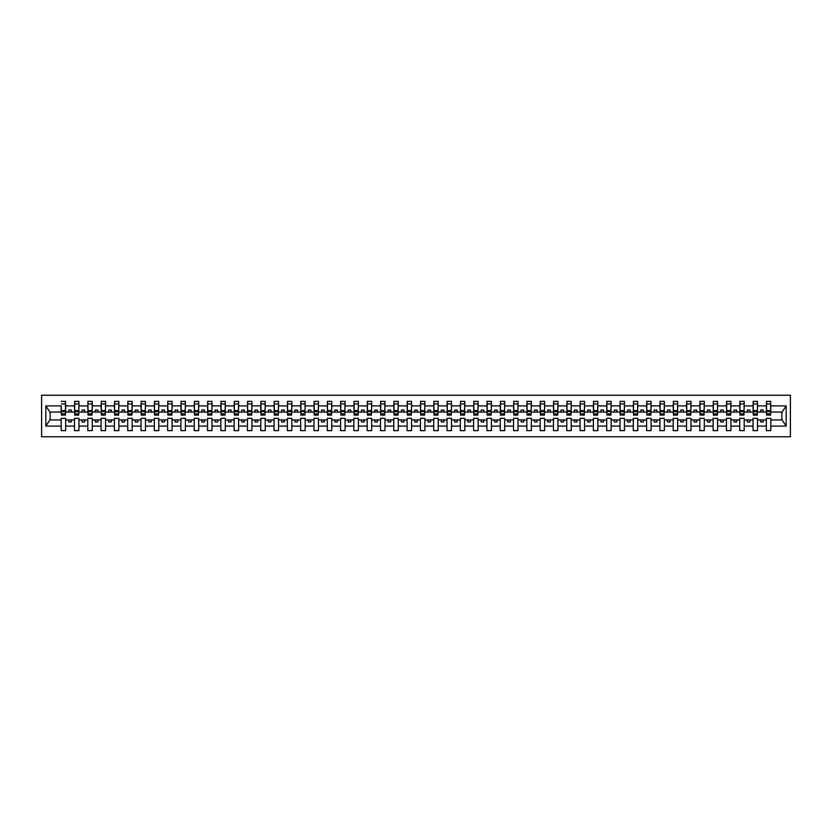 <?xml version="1.0" encoding="UTF-8"?>
<svg xmlns="http://www.w3.org/2000/svg" width="832" height="832" viewBox="0 0 832 832"><rect width="100%" height="100%" fill="white"/><g stroke="black" fill="none" stroke-linecap="round" stroke-linejoin="round"><path stroke-width="1.25" d="M41.6 436.758L790.4 436.758L790.4 395.242L41.6 395.242L41.6 436.758M770.598 413.66L770.817 412.058L782.101 412.058L786.188 405.912L786.188 426.088L770.817 426.088L770.817 418.34L766.345 418.34L766.345 419.942L757.515 419.942L757.515 418.34L753.043 418.34L753.043 419.942L744.203 419.942L744.203 418.34L739.731 418.34L739.731 419.942L730.902 419.942L730.902 418.34L726.43 418.34L726.43 419.942L717.6 419.942L717.6 418.34L713.128 418.34L713.128 419.942L704.288 419.942L704.288 418.34L699.816 418.34L699.816 419.942L690.986 419.942L690.986 418.34L686.514 418.34L686.514 419.942L677.685 419.942L677.685 418.34L673.213 418.34L673.213 419.942L664.373 419.942L664.373 418.34L659.901 418.34L659.901 419.942L651.071 419.942L651.071 418.34L646.599 418.34L646.599 419.942L637.77 419.942L637.77 418.34L633.298 418.34L633.298 419.942L624.458 419.942L624.458 418.34L619.986 418.34L619.986 419.942L611.156 419.942L611.156 418.34L606.684 418.34L606.684 419.942L597.854 419.942L597.854 418.34L593.382 418.34L593.382 419.942L584.542 419.942L584.542 418.34L580.081 418.34L580.081 419.942L571.241 419.942L571.241 418.34L566.769 418.34L566.769 419.942L557.939 419.942L557.939 418.34L553.467 418.34L553.467 419.942L544.627 419.942L544.627 418.34L540.166 418.34L540.166 419.942L531.326 419.942L531.326 418.34L526.854 418.34L526.854 419.942L518.024 419.942L518.024 418.34L513.552 418.34L513.552 419.942L504.712 419.942L504.712 418.34L500.25 418.34L500.25 419.942L491.41 419.942L491.41 418.34L486.938 418.34L486.938 419.942L478.109 419.942L478.109 418.34L473.637 418.34L473.637 419.942L464.807 419.942L464.807 418.34L460.335 418.34L460.335 419.942L451.495 419.942L451.495 418.34L447.023 418.34L447.023 419.942L438.194 419.942L438.194 418.34L433.722 418.34L433.722 419.942L424.892 419.942L424.892 418.34L420.42 418.34L420.42 419.942L411.58 419.942L411.58 418.34L407.108 418.34L407.108 419.942L398.278 419.942L398.278 418.34L393.806 418.34L393.806 419.942L384.977 419.942L384.977 418.34L380.505 418.34L380.505 419.942L371.665 419.942L371.665 418.34L367.193 418.34L367.193 419.942L358.363 419.942L358.363 418.34L353.891 418.34L353.891 419.942L345.062 419.942L345.062 418.34L340.59 418.34L340.59 419.942L331.75 419.942L331.75 418.34L327.288 418.34L327.288 419.942L318.448 419.942L318.448 418.34L313.976 418.34L313.976 419.942L305.146 419.942L305.146 418.34L300.674 418.34L300.674 419.942L291.834 419.942L291.834 418.34L287.373 418.34L287.373 419.942L278.533 419.942L278.533 418.34L274.061 418.34L274.061 419.942L265.231 419.942L265.231 418.34L260.759 418.34L260.759 419.942L251.919 419.942L251.919 418.34L247.458 418.34L247.458 419.942L238.618 419.942L238.618 418.34L234.146 418.34L234.146 419.942L225.316 419.942L225.316 418.34L220.844 418.34L220.844 419.942L212.014 419.942L212.014 418.34L207.542 418.34L207.542 419.942L198.702 419.942L198.702 418.34L194.23 418.34L194.23 419.942L185.401 419.942L185.401 418.34L180.929 418.34L180.929 419.942L172.099 419.942L172.099 418.34L167.627 418.34L167.627 419.942L158.787 419.942L158.787 418.34L154.315 418.34L154.315 419.942L145.486 419.942L145.486 418.34L141.014 418.34L141.014 419.942L132.184 419.942L132.184 418.34L127.712 418.34L127.712 419.942L118.872 419.942L118.872 418.34L114.4 418.34L114.4 419.942L105.57 419.942L105.57 418.34L101.098 418.34L101.098 419.942L92.269 419.942L92.269 418.34L87.797 418.34L87.797 419.942L78.957 419.942L78.957 418.34L74.485 418.34L74.485 419.942L65.655 419.942L65.655 418.34L61.183 418.34L61.183 419.942L49.899 419.942L45.812 426.088L45.812 405.912L49.899 412.058L61.183 412.058L61.183 405.912L45.812 405.912M770.817 426.088L770.817 430.633L766.345 430.633L766.345 419.942M766.345 426.088L757.515 426.088L757.515 430.633L753.043 430.633L753.043 419.942M757.515 426.088L757.515 419.942M753.043 426.088L744.203 426.088L744.203 430.633L739.731 430.633L739.731 419.942M744.203 426.088L744.203 419.942M739.731 426.088L730.902 426.088L730.902 430.633L726.43 430.633L726.43 419.942M730.902 426.088L730.902 419.942M726.43 426.088L717.6 426.088L717.6 430.633L713.128 430.633L713.128 419.942M717.6 426.088L717.6 419.942M713.128 426.088L704.288 426.088L704.288 430.633L699.816 430.633L699.816 419.942M704.288 426.088L704.288 419.942M699.816 426.088L690.986 426.088L690.986 430.633L686.514 430.633L686.514 419.942M690.986 426.088L690.986 419.942M686.514 426.088L677.685 426.088L677.685 430.633L673.213 430.633L673.213 419.942M677.685 426.088L677.685 419.942M673.213 426.088L664.373 426.088L664.373 430.633L659.901 430.633L659.901 419.942M664.373 426.088L664.373 419.942M659.901 426.088L651.071 426.088L651.071 430.633L646.599 430.633L646.599 419.942M651.071 426.088L651.071 419.942M646.599 426.088L637.77 426.088L637.77 430.633L633.298 430.633L633.298 419.942M637.77 426.088L637.77 419.942M633.298 426.088L624.458 426.088L624.458 430.633L619.986 430.633L619.986 419.942M624.458 426.088L624.458 419.942M619.986 426.088L611.156 426.088L611.156 430.633L606.684 430.633L606.684 419.942M611.156 426.088L611.156 419.942M606.684 426.088L597.854 426.088L597.854 430.633L593.382 430.633L593.382 419.942M597.854 426.088L597.854 419.942M593.382 426.088L584.542 426.088L584.542 430.633L580.081 430.633L580.081 419.942M584.542 426.088L584.542 419.942M580.081 426.088L571.241 426.088L571.241 430.633L566.769 430.633L566.769 419.942M571.241 426.088L571.241 419.942M566.769 426.088L557.939 426.088L557.939 430.633L553.467 430.633L553.467 419.942M557.939 426.088L557.939 419.942M553.467 426.088L544.627 426.088L544.627 430.633L540.166 430.633L540.166 419.942M544.627 426.088L544.627 419.942M540.166 426.088L531.326 426.088L531.326 430.633L526.854 430.633L526.854 419.942M531.326 426.088L531.326 419.942M526.854 426.088L518.024 426.088L518.024 430.633L513.552 430.633L513.552 419.942M518.024 426.088L518.024 419.942M513.552 426.088L504.712 426.088L504.712 430.633L500.25 430.633L500.25 419.942M504.712 426.088L504.712 419.942M500.25 426.088L491.41 426.088L491.41 430.633L486.938 430.633L486.938 419.942M491.41 426.088L491.41 419.942M486.938 426.088L478.109 426.088L478.109 430.633L473.637 430.633L473.637 419.942M478.109 426.088L478.109 419.942M473.637 426.088L464.807 426.088L464.807 430.633L460.335 430.633L460.335 419.942M464.807 426.088L464.807 419.942M460.335 426.088L451.495 426.088L451.495 430.633L447.023 430.633L447.023 419.942M451.495 426.088L451.495 419.942M447.023 426.088L438.194 426.088L438.194 430.633L433.722 430.633L433.722 419.942M438.194 426.088L438.194 419.942M433.722 426.088L424.892 426.088L424.892 430.633L420.42 430.633L420.42 419.942M424.892 426.088L424.892 419.942M420.42 426.088L411.58 426.088L411.58 430.633L407.108 430.633L407.108 419.942M411.58 426.088L411.58 419.942M407.108 426.088L398.278 426.088L398.278 430.633L393.806 430.633L393.806 419.942M398.278 426.088L398.278 419.942M393.806 426.088L384.977 426.088L384.977 430.633L380.505 430.633L380.505 419.942M384.977 426.088L384.977 419.942M380.505 426.088L371.665 426.088L371.665 430.633L367.193 430.633L367.193 419.942M371.665 426.088L371.665 419.942M367.193 426.088L358.363 426.088L358.363 430.633L353.891 430.633L353.891 419.942M358.363 426.088L358.363 419.942M353.891 426.088L345.062 426.088L345.062 430.633L340.59 430.633L340.59 419.942M345.062 426.088L345.062 419.942M340.59 426.088L331.75 426.088L331.75 430.633L327.288 430.633L327.288 419.942M331.75 426.088L331.75 419.942M327.288 426.088L318.448 426.088L318.448 430.633L313.976 430.633L313.976 419.942M318.448 426.088L318.448 419.942M313.976 426.088L305.146 426.088L305.146 430.633L300.674 430.633L300.674 419.942M305.146 426.088L305.146 419.942M300.674 426.088L291.834 426.088L291.834 430.633L287.373 430.633L287.373 419.942M291.834 426.088L291.834 419.942M287.373 426.088L278.533 426.088L278.533 430.633L274.061 430.633L274.061 419.942M278.533 426.088L278.533 419.942M274.061 426.088L265.231 426.088L265.231 430.633L260.759 430.633L260.759 419.942M265.231 426.088L265.231 419.942M260.759 426.088L251.919 426.088L251.919 430.633L247.458 430.633L247.458 419.942M251.919 426.088L251.919 419.942M247.458 426.088L238.618 426.088L238.618 430.633L234.146 430.633L234.146 419.942M238.618 426.088L238.618 419.942M234.146 426.088L225.316 426.088L225.316 430.633L220.844 430.633L220.844 419.942M225.316 426.088L225.316 419.942M220.844 426.088L212.014 426.088L212.014 430.633L207.542 430.633L207.542 419.942M212.014 426.088L212.014 419.942M207.542 426.088L198.702 426.088L198.702 430.633L194.23 430.633L194.23 419.942M198.702 426.088L198.702 419.942M194.23 426.088L185.401 426.088L185.401 430.633L180.929 430.633L180.929 419.942M185.401 426.088L185.401 419.942M180.929 426.088L172.099 426.088L172.099 430.633L167.627 430.633L167.627 419.942M172.099 426.088L172.099 419.942M167.627 426.088L158.787 426.088L158.787 430.633L154.315 430.633L154.315 419.942M158.787 426.088L158.787 419.942M154.315 426.088L145.486 426.088L145.486 430.633L141.014 430.633L141.014 419.942M145.486 426.088L145.486 419.942M141.014 426.088L132.184 426.088L132.184 430.633L127.712 430.633L127.712 419.942M132.184 426.088L132.184 419.942M127.712 426.088L118.872 426.088L118.872 430.633L114.4 430.633L114.4 419.942M118.872 426.088L118.872 419.942M114.4 426.088L105.57 426.088L105.57 430.633L101.098 430.633L101.098 419.942M105.57 426.088L105.57 419.942M101.098 426.088L92.269 426.088L92.269 430.633L87.797 430.633L87.797 419.942M92.269 426.088L92.269 419.942M87.797 426.088L78.957 426.088L78.957 430.633L74.485 430.633L74.485 419.942M78.957 426.088L78.957 419.942M766.553 413.858L770.598 413.858L770.598 415.095L766.553 415.095L766.553 401.367L766.345 405.912L757.515 405.912L757.297 413.66M766.553 413.66L766.345 405.912M753.251 413.858L757.297 413.858L757.297 415.095L753.251 415.095L753.251 401.367L753.043 405.912L744.203 405.912L743.995 413.66M753.251 413.66L753.043 405.912M739.95 413.858L743.995 413.858L743.995 415.095L739.95 415.095L739.95 401.367L739.731 405.912L730.902 405.912L730.683 413.66M739.95 413.66L739.731 405.912M726.648 413.858L730.683 413.858L730.683 415.095L726.648 415.095L726.648 401.367L726.43 405.912L717.6 405.912L717.382 413.66M726.648 413.66L726.43 405.912M713.336 413.858L717.382 413.858L717.382 415.095L713.336 415.095L713.336 401.367L713.128 405.912L704.288 405.912L704.08 413.66M713.336 413.66L713.128 405.912M700.034 413.858L704.08 413.858L704.08 415.095L700.034 415.095L700.034 401.367L699.816 405.912L690.986 405.912L690.768 413.66M700.034 413.66L699.816 405.912M686.733 413.858L690.768 413.858L690.768 415.095L686.733 415.095L686.733 401.367L686.514 405.912L677.685 405.912L677.466 413.66M686.733 413.66L686.514 405.912M673.421 413.858L677.466 413.858L677.466 415.095L673.421 415.095L673.421 401.367L673.213 405.912L664.373 405.912L664.165 413.66M673.421 413.66L673.213 405.912M660.119 413.858L664.165 413.858L664.165 415.095L660.119 415.095L660.119 401.367L659.901 405.912L651.071 405.912L650.863 413.66M660.119 413.66L659.901 405.912M646.818 413.858L650.863 413.858L650.863 415.095L646.818 415.095L646.818 401.367L646.599 405.912L637.77 405.912L637.551 413.66M646.818 413.66L646.599 405.912M633.506 413.858L637.551 413.858L637.551 415.095L633.506 415.095L633.506 401.367L633.298 405.912L624.458 405.912L624.25 413.66M633.506 413.66L633.298 405.912M620.204 413.858L624.25 413.858L624.25 415.095L620.204 415.095L620.204 401.367L619.986 405.912L611.156 405.912L610.948 413.66M620.204 413.66L619.986 405.912M606.902 413.858L610.948 413.858L610.948 415.095L606.902 415.095L606.902 401.367L606.684 405.912L597.854 405.912L597.636 413.66M606.902 413.66L606.684 405.912M593.59 413.858L597.636 413.858L597.636 415.095L593.59 415.095L593.59 401.367L593.382 405.912L584.542 405.912L584.334 413.66M593.59 413.66L593.382 405.912M580.289 413.858L584.334 413.858L584.334 415.095L580.289 415.095L580.289 401.367L580.081 405.912L571.241 405.912L571.033 413.66M580.289 413.66L580.081 405.912M566.987 413.858L571.033 413.858L571.033 415.095L566.987 415.095L566.987 401.367L566.769 405.912L557.939 405.912L557.721 413.66M566.987 413.66L566.769 405.912M553.675 413.858L557.721 413.858L557.721 415.095L553.675 415.095L553.675 401.367L553.467 405.912L544.627 405.912L544.419 413.66M553.675 413.66L553.467 405.912M540.374 413.858L544.419 413.858L544.419 415.095L540.374 415.095L540.374 401.367L540.166 405.912L531.326 405.912L531.118 413.66M540.374 413.66L540.166 405.912M527.072 413.858L531.118 413.858L531.118 415.095L527.072 415.095L527.072 401.367L526.854 405.912L518.024 405.912L517.806 413.66M527.072 413.66L526.854 405.912M513.76 413.858L517.806 413.858L517.806 415.095L513.76 415.095L513.76 401.367L513.552 405.912L504.712 405.912L504.504 413.66M513.76 413.66L513.552 405.912M500.458 413.858L504.504 413.858L504.504 415.095L500.458 415.095L500.458 401.367L500.25 405.912L491.41 405.912L491.202 413.66M500.458 413.66L500.25 405.912M487.157 413.858L491.202 413.858L491.202 415.095L487.157 415.095L487.157 401.367L486.938 405.912L478.109 405.912L477.89 413.66M487.157 413.66L486.938 405.912M473.845 413.858L477.89 413.858L477.89 415.095L473.845 415.095L473.845 401.367L473.637 405.912L464.807 405.912L464.589 413.66M473.845 413.66L473.637 405.912M460.543 413.858L464.589 413.858L464.589 415.095L460.543 415.095L460.543 401.367L460.335 405.912L451.495 405.912L451.287 413.66M460.543 413.66L460.335 405.912M447.242 413.858L451.287 413.858L451.287 415.095L447.242 415.095L447.242 401.367L447.023 405.912L438.194 405.912L437.975 413.66M447.242 413.66L447.023 405.912M433.94 413.858L437.975 413.858L437.975 415.095L433.94 415.095L433.94 401.367L433.722 405.912L424.892 405.912L424.674 413.66M433.94 413.66L433.722 405.912M420.628 413.858L424.674 413.858L424.674 415.095L420.628 415.095L420.628 401.367L420.42 405.912L411.58 405.912L411.372 413.66M420.628 413.66L420.42 405.912M407.326 413.858L411.372 413.858L411.372 415.095L407.326 415.095L407.326 401.367L407.108 405.912L398.278 405.912L398.06 413.66M407.326 413.66L407.108 405.912M394.025 413.858L398.06 413.858L398.06 415.095L394.025 415.095L394.025 401.367L393.806 405.912L384.977 405.912L384.758 413.66M394.025 413.66L393.806 405.912M380.713 413.858L384.758 413.858L384.758 415.095L380.713 415.095L380.713 401.367L380.505 405.912L371.665 405.912L371.457 413.66M380.713 413.66L380.505 405.912M367.411 413.858L371.457 413.858L371.457 415.095L367.411 415.095L367.411 401.367L367.193 405.912L358.363 405.912L358.155 413.66M367.411 413.66L367.193 405.912M354.11 413.858L358.155 413.858L358.155 415.095L354.11 415.095L354.11 401.367L353.891 405.912L345.062 405.912L344.843 413.66M354.11 413.66L353.891 405.912M340.798 413.858L344.843 413.858L344.843 415.095L340.798 415.095L340.798 401.367L340.59 405.912L331.75 405.912L331.542 413.66M340.798 413.66L340.59 405.912M327.496 413.858L331.542 413.858L331.542 415.095L327.496 415.095L327.496 401.367L327.288 405.912L318.448 405.912L318.24 413.66M327.496 413.66L327.288 405.912M314.194 413.858L318.24 413.858L318.24 415.095L314.194 415.095L314.194 401.367L313.976 405.912L305.146 405.912L304.928 413.66M314.194 413.66L313.976 405.912M300.882 413.858L304.928 413.858L304.928 415.095L300.882 415.095L300.882 401.367L300.674 405.912L291.834 405.912L291.626 413.66M300.882 413.66L300.674 405.912M287.581 413.858L291.626 413.858L291.626 415.095L287.581 415.095L287.581 401.367L287.373 405.912L278.533 405.912L278.325 413.66M287.581 413.66L287.373 405.912M274.279 413.858L278.325 413.858L278.325 415.095L274.279 415.095L274.279 401.367L274.061 405.912L265.231 405.912L265.013 413.66M274.279 413.66L274.061 405.912M260.967 413.858L265.013 413.858L265.013 415.095L260.967 415.095L260.967 401.367L260.759 405.912L251.919 405.912L251.711 413.66M260.967 413.66L260.759 405.912M247.666 413.858L251.711 413.858L251.711 415.095L247.666 415.095L247.666 401.367L247.458 405.912L238.618 405.912L238.41 413.66M247.666 413.66L247.458 405.912M234.364 413.858L238.41 413.858L238.41 415.095L234.364 415.095L234.364 401.367L234.146 405.912L225.316 405.912L225.098 413.66M234.364 413.66L234.146 405.912M221.052 413.858L225.098 413.858L225.098 415.095L221.052 415.095L221.052 401.367L220.844 405.912L212.014 405.912L211.796 413.66M221.052 413.66L220.844 405.912M207.75 413.858L211.796 413.858L211.796 415.095L207.75 415.095L207.75 401.367L207.542 405.912L198.702 405.912L198.494 413.66M207.75 413.66L207.542 405.912M194.449 413.858L198.494 413.858L198.494 415.095L194.449 415.095L194.449 401.367L194.23 405.912L185.401 405.912L185.182 413.66M194.449 413.66L194.23 405.912M181.137 413.858L185.182 413.858L185.182 415.095L181.137 415.095L181.137 401.367L180.929 405.912L172.099 405.912L171.881 413.66M181.137 413.66L180.929 405.912M167.835 413.858L171.881 413.858L171.881 415.095L167.835 415.095L167.835 401.367L167.627 405.912L158.787 405.912L158.579 413.66M167.835 413.66L167.627 405.912M154.534 413.858L158.579 413.858L158.579 415.095L154.534 415.095L154.534 401.367L154.315 405.912L145.486 405.912L145.267 413.66M154.534 413.66L154.315 405.912M141.232 413.858L145.267 413.858L145.267 415.095L141.232 415.095L141.232 401.367L141.014 405.912L132.184 405.912L131.966 413.66M141.232 413.66L141.014 405.912M127.92 413.858L131.966 413.858L131.966 415.095L127.92 415.095L127.92 401.367L127.712 405.912L118.872 405.912L118.664 413.66M127.92 413.66L127.712 405.912M114.618 413.858L118.664 413.858L118.664 415.095L114.618 415.095L114.618 401.367L114.4 405.912L105.57 405.912L105.352 413.66M114.618 413.66L114.4 405.912M101.317 413.858L105.352 413.858L105.352 415.095L101.317 415.095L101.317 401.367L101.098 405.912L92.269 405.912L92.05 413.66M101.317 413.66L101.098 405.912M88.005 413.858L92.05 413.858L92.05 415.095L88.005 415.095L88.005 401.367L87.797 405.912L78.957 405.912L78.749 413.66M88.005 413.66L87.797 405.912M74.703 413.858L78.749 413.858L78.749 415.095L74.703 415.095L74.703 401.367L74.485 405.912L65.655 405.912L65.447 401.367L65.447 415.095L61.402 415.095L61.402 411.653L65.447 411.653M74.703 413.66L74.485 405.912M74.485 426.088L65.655 426.088L65.655 430.633L61.183 430.633L61.183 419.942M65.655 426.088L65.655 419.942M61.402 411.653L61.183 405.912M61.183 412.058L61.402 413.66M770.817 412.058L770.598 401.367L770.598 413.858M753.043 401.367L757.515 401.367L757.515 405.912M739.731 401.367L744.203 401.367L744.203 405.912M726.43 401.367L730.902 401.367L730.902 405.912M713.128 401.367L717.6 401.367L717.6 405.912M699.816 401.367L704.288 401.367L704.288 405.912M686.514 401.367L690.986 401.367L690.986 405.912M673.213 401.367L677.685 401.367L677.685 405.912M659.901 401.367L664.373 401.367L664.373 405.912M646.599 401.367L651.071 401.367L651.071 405.912M633.298 401.367L637.77 401.367L637.77 405.912M619.986 401.367L624.458 401.367L624.458 405.912M606.684 401.367L611.156 401.367L611.156 405.912M593.382 401.367L597.854 401.367L597.854 405.912M580.081 401.367L584.542 401.367L584.542 405.912M566.769 401.367L571.241 401.367L571.241 405.912M553.467 401.367L557.939 401.367L557.939 405.912M540.166 401.367L544.627 401.367L544.627 405.912M526.854 401.367L531.326 401.367L531.326 405.912M513.552 401.367L518.024 401.367L518.024 405.912M500.25 401.367L504.712 401.367L504.712 405.912M486.938 401.367L491.41 401.367L491.41 405.912M473.637 401.367L478.109 401.367L478.109 405.912M460.335 401.367L464.807 401.367L464.807 405.912M447.023 401.367L451.495 401.367L451.495 405.912M433.722 401.367L438.194 401.367L438.194 405.912M420.42 401.367L424.892 401.367L424.892 405.912M407.108 401.367L411.58 401.367L411.58 405.912M393.806 401.367L398.278 401.367L398.278 405.912M380.505 401.367L384.977 401.367L384.977 405.912M367.193 401.367L371.665 401.367L371.665 405.912M353.891 401.367L358.363 401.367L358.363 405.912M340.59 401.367L345.062 401.367L345.062 405.912M327.288 401.367L331.75 401.367L331.75 405.912M313.976 401.367L318.448 401.367L318.448 405.912M300.674 401.367L305.146 401.367L305.146 405.912M287.373 401.367L291.834 401.367L291.834 405.912M274.061 401.367L278.533 401.367L278.533 405.912M260.759 401.367L265.231 401.367L265.231 405.912M247.458 401.367L251.919 401.367L251.919 405.912M234.146 401.367L238.618 401.367L238.618 405.912M220.844 401.367L225.316 401.367L225.316 405.912M207.542 401.367L212.014 401.367L212.014 405.912M194.23 401.367L198.702 401.367L198.702 405.912M180.929 401.367L185.401 401.367L185.401 405.912M167.627 401.367L172.099 401.367L172.099 405.912M154.315 401.367L158.787 401.367L158.787 405.912M141.014 401.367L145.486 401.367L145.486 405.912M127.712 401.367L132.184 401.367L132.184 405.912M114.4 401.367L118.872 401.367L118.872 405.912M101.098 401.367L105.57 401.367L105.57 405.912M87.797 401.367L92.269 401.367L92.269 405.912M74.485 401.367L78.957 401.367L78.957 405.912M786.188 405.912L770.817 405.912M61.183 426.088L45.812 426.088M61.183 401.367L65.655 401.367M766.345 401.367L770.817 401.367M766.345 412.058L763.256 412.058L763.256 410.041L760.594 410.041L760.594 412.058L763.256 412.058M760.594 412.058L757.515 412.058M760.594 419.942L760.594 421.959L763.256 421.959L763.256 419.942M753.043 412.058L749.954 412.058L749.954 410.041L747.292 410.041L747.292 412.058L749.954 412.058M747.292 412.058L744.203 412.058M747.292 419.942L747.292 421.959L749.954 421.959L749.954 419.942M739.731 412.058L736.653 412.058L736.653 410.041L733.99 410.041L733.99 412.058L736.653 412.058M733.99 412.058L730.902 412.058M733.99 419.942L733.99 421.959L736.653 421.959L736.653 419.942M726.43 412.058L723.341 412.058L723.341 410.041L720.678 410.041L720.678 412.058L723.341 412.058M720.678 412.058L717.6 412.058M720.678 419.942L720.678 421.959L723.341 421.959L723.341 419.942M713.128 412.058L710.039 412.058L710.039 410.041L707.377 410.041L707.377 412.058L710.039 412.058M707.377 412.058L704.288 412.058M707.377 419.942L707.377 421.959L710.039 421.959L710.039 419.942M699.816 412.058L696.738 412.058L696.738 410.041L694.075 410.041L694.075 412.058L696.738 412.058M694.075 412.058L690.986 412.058M694.075 419.942L694.075 421.959L696.738 421.959L696.738 419.942M686.514 412.058L683.426 412.058L683.426 410.041L680.763 410.041L680.763 412.058L683.426 412.058M680.763 412.058L677.685 412.058M680.763 419.942L680.763 421.959L683.426 421.959L683.426 419.942M673.213 412.058L670.124 412.058L670.124 410.041L667.462 410.041L667.462 412.058L670.124 412.058M667.462 412.058L664.373 412.058M667.462 419.942L667.462 421.959L670.124 421.959L670.124 419.942M659.901 412.058L656.822 412.058L656.822 410.041L654.16 410.041L654.16 412.058L656.822 412.058M654.16 412.058L651.071 412.058M654.16 419.942L654.16 421.959L656.822 421.959L656.822 419.942M646.599 412.058L643.51 412.058L643.51 410.041L640.848 410.041L640.848 412.058L643.51 412.058M640.848 412.058L637.77 412.058M640.848 419.942L640.848 421.959L643.51 421.959L643.51 419.942M633.298 412.058L630.209 412.058L630.209 410.041L627.546 410.041L627.546 412.058L630.209 412.058M627.546 412.058L624.458 412.058M627.546 419.942L627.546 421.959L630.209 421.959L630.209 419.942M619.986 412.058L616.907 412.058L616.907 410.041L614.245 410.041L614.245 412.058L616.907 412.058M614.245 412.058L611.156 412.058M614.245 419.942L614.245 421.959L616.907 421.959L616.907 419.942M606.684 412.058L603.595 412.058L603.595 410.041L600.943 410.041L600.943 412.058L603.595 412.058M600.943 412.058L597.854 412.058M600.943 419.942L600.943 421.959L603.595 421.959L603.595 419.942M593.382 412.058L590.294 412.058L590.294 410.041L587.631 410.041L587.631 412.058L590.294 412.058M587.631 412.058L584.542 412.058M587.631 419.942L587.631 421.959L590.294 421.959L590.294 419.942M580.081 412.058L576.992 412.058L576.992 410.041L574.33 410.041L574.33 412.058L576.992 412.058M574.33 412.058L571.241 412.058M574.33 419.942L574.33 421.959L576.992 421.959L576.992 419.942M566.769 412.058L563.68 412.058L563.68 410.041L561.028 410.041L561.028 412.058L563.68 412.058M561.028 412.058L557.939 412.058M561.028 419.942L561.028 421.959L563.68 421.959L563.68 419.942M553.467 412.058L550.378 412.058L550.378 410.041L547.716 410.041L547.716 412.058L550.378 412.058M547.716 412.058L544.627 412.058M547.716 419.942L547.716 421.959L550.378 421.959L550.378 419.942M540.166 412.058L537.077 412.058L537.077 410.041L534.414 410.041L534.414 412.058L537.077 412.058M534.414 412.058L531.326 412.058M534.414 419.942L534.414 421.959L537.077 421.959L537.077 419.942M526.854 412.058L523.765 412.058L523.765 410.041L521.113 410.041L521.113 412.058L523.765 412.058M521.113 412.058L518.024 412.058M521.113 419.942L521.113 421.959L523.765 421.959L523.765 419.942M513.552 412.058L510.463 412.058L510.463 410.041L507.801 410.041L507.801 412.058L510.463 412.058M507.801 412.058L504.712 412.058M507.801 419.942L507.801 421.959L510.463 421.959L510.463 419.942M500.25 412.058L497.162 412.058L497.162 410.041L494.499 410.041L494.499 412.058L497.162 412.058M494.499 412.058L491.41 412.058M494.499 419.942L494.499 421.959L497.162 421.959L497.162 419.942M486.938 412.058L483.86 412.058L483.86 410.041L481.198 410.041L481.198 412.058L483.86 412.058M481.198 412.058L478.109 412.058M481.198 419.942L481.198 421.959L483.86 421.959L483.86 419.942M473.637 412.058L470.548 412.058L470.548 410.041L467.886 410.041L467.886 412.058L470.548 412.058M467.886 412.058L464.807 412.058M467.886 419.942L467.886 421.959L470.548 421.959L470.548 419.942M460.335 412.058L457.246 412.058L457.246 410.041L454.584 410.041L454.584 412.058L457.246 412.058M454.584 412.058L451.495 412.058M454.584 419.942L454.584 421.959L457.246 421.959L457.246 419.942M447.023 412.058L443.945 412.058L443.945 410.041L441.282 410.041L441.282 412.058L443.945 412.058M441.282 412.058L438.194 412.058M441.282 419.942L441.282 421.959L443.945 421.959L443.945 419.942M433.722 412.058L430.633 412.058L430.633 410.041L427.97 410.041L427.97 412.058L430.633 412.058M427.97 412.058L424.892 412.058M427.97 419.942L427.97 421.959L430.633 421.959L430.633 419.942M420.42 412.058L417.331 412.058L417.331 410.041L414.669 410.041L414.669 412.058L417.331 412.058M414.669 412.058L411.58 412.058M414.669 419.942L414.669 421.959L417.331 421.959L417.331 419.942M407.108 412.058L404.03 412.058L404.03 410.041L401.367 410.041L401.367 412.058L404.03 412.058M401.367 412.058L398.278 412.058M401.367 419.942L401.367 421.959L404.03 421.959L404.03 419.942M393.806 412.058L390.718 412.058L390.718 410.041L388.055 410.041L388.055 412.058L390.718 412.058M388.055 412.058L384.977 412.058M388.055 419.942L388.055 421.959L390.718 421.959L390.718 419.942M380.505 412.058L377.416 412.058L377.416 410.041L374.754 410.041L374.754 412.058L377.416 412.058M374.754 412.058L371.665 412.058M374.754 419.942L374.754 421.959L377.416 421.959L377.416 419.942M367.193 412.058L364.114 412.058L364.114 410.041L361.452 410.041L361.452 412.058L364.114 412.058M361.452 412.058L358.363 412.058M361.452 419.942L361.452 421.959L364.114 421.959L364.114 419.942M353.891 412.058L350.802 412.058L350.802 410.041L348.14 410.041L348.14 412.058L350.802 412.058M348.14 412.058L345.062 412.058M348.14 419.942L348.14 421.959L350.802 421.959L350.802 419.942M340.59 412.058L337.501 412.058L337.501 410.041L334.838 410.041L334.838 412.058L337.501 412.058M334.838 412.058L331.75 412.058M334.838 419.942L334.838 421.959L337.501 421.959L337.501 419.942M327.288 412.058L324.199 412.058L324.199 410.041L321.537 410.041L321.537 412.058L324.199 412.058M321.537 412.058L318.448 412.058M321.537 419.942L321.537 421.959L324.199 421.959L324.199 419.942M313.976 412.058L310.887 412.058L310.887 410.041L308.235 410.041L308.235 412.058L310.887 412.058M308.235 412.058L305.146 412.058M308.235 419.942L308.235 421.959L310.887 421.959L310.887 419.942M300.674 412.058L297.586 412.058L297.586 410.041L294.923 410.041L294.923 412.058L297.586 412.058M294.923 412.058L291.834 412.058M294.923 419.942L294.923 421.959L297.586 421.959L297.586 419.942M287.373 412.058L284.284 412.058L284.284 410.041L281.622 410.041L281.622 412.058L284.284 412.058M281.622 412.058L278.533 412.058M281.622 419.942L281.622 421.959L284.284 421.959L284.284 419.942M274.061 412.058L270.972 412.058L270.972 410.041L268.32 410.041L268.32 412.058L270.972 412.058M268.32 412.058L265.231 412.058M268.32 419.942L268.32 421.959L270.972 421.959L270.972 419.942M260.759 412.058L257.67 412.058L257.67 410.041L255.008 410.041L255.008 412.058L257.67 412.058M255.008 412.058L251.919 412.058M255.008 419.942L255.008 421.959L257.67 421.959L257.67 419.942M247.458 412.058L244.369 412.058L244.369 410.041L241.706 410.041L241.706 412.058L244.369 412.058M241.706 412.058L238.618 412.058M241.706 419.942L241.706 421.959L244.369 421.959L244.369 419.942M234.146 412.058L231.057 412.058L231.057 410.041L228.405 410.041L228.405 412.058L231.057 412.058M228.405 412.058L225.316 412.058M228.405 419.942L228.405 421.959L231.057 421.959L231.057 419.942M220.844 412.058L217.755 412.058L217.755 410.041L215.093 410.041L215.093 412.058L217.755 412.058M215.093 412.058L212.014 412.058M215.093 419.942L215.093 421.959L217.755 421.959L217.755 419.942M207.542 412.058L204.454 412.058L204.454 410.041L201.791 410.041L201.791 412.058L204.454 412.058M201.791 412.058L198.702 412.058M201.791 419.942L201.791 421.959L204.454 421.959L204.454 419.942M194.23 412.058L191.152 412.058L191.152 410.041L188.49 410.041L188.49 412.058L191.152 412.058M188.49 412.058L185.401 412.058M188.49 419.942L188.49 421.959L191.152 421.959L191.152 419.942M180.929 412.058L177.84 412.058L177.84 410.041L175.178 410.041L175.178 412.058L177.84 412.058M175.178 412.058L172.099 412.058M175.178 419.942L175.178 421.959L177.84 421.959L177.84 419.942M167.627 412.058L164.538 412.058L164.538 410.041L161.876 410.041L161.876 412.058L164.538 412.058M161.876 412.058L158.787 412.058M161.876 419.942L161.876 421.959L164.538 421.959L164.538 419.942M154.315 412.058L151.237 412.058L151.237 410.041L148.574 410.041L148.574 412.058L151.237 412.058M148.574 412.058L145.486 412.058M148.574 419.942L148.574 421.959L151.237 421.959L151.237 419.942M141.014 412.058L137.925 412.058L137.925 410.041L135.262 410.041L135.262 412.058L137.925 412.058M135.262 412.058L132.184 412.058M135.262 419.942L135.262 421.959L137.925 421.959L137.925 419.942M127.712 412.058L124.623 412.058L124.623 410.041L121.961 410.041L121.961 412.058L124.623 412.058M121.961 412.058L118.872 412.058M121.961 419.942L121.961 421.959L124.623 421.959L124.623 419.942M114.4 412.058L111.322 412.058L111.322 410.041L108.659 410.041L108.659 412.058L111.322 412.058M108.659 412.058L105.57 412.058M108.659 419.942L108.659 421.959L111.322 421.959L111.322 419.942M101.098 412.058L98.01 412.058L98.01 410.041L95.347 410.041L95.347 412.058L98.01 412.058M95.347 412.058L92.269 412.058M95.347 419.942L95.347 421.959L98.01 421.959L98.01 419.942M87.797 412.058L84.708 412.058L84.708 410.041L82.046 410.041L82.046 412.058L84.708 412.058M82.046 412.058L78.957 412.058M82.046 419.942L82.046 421.959L84.708 421.959L84.708 419.942M74.485 412.058L71.406 412.058L71.406 410.041L68.744 410.041L68.744 412.058L71.406 412.058M68.744 412.058L65.655 412.058L65.655 405.912M68.744 419.942L68.744 421.959L71.406 421.959L71.406 419.942M65.655 412.058L65.447 413.66M786.188 426.088L782.101 419.942L770.817 419.942M50.118 412.058L50.118 419.942M781.882 419.942L781.882 412.058M61.402 410.613L65.447 410.613M78.957 401.367L78.749 413.858M74.703 411.653L78.749 411.653M74.703 410.613L78.749 410.613M92.269 401.367L92.05 413.858M88.005 411.653L92.05 411.653M88.005 410.613L92.05 410.613M105.57 401.367L105.352 413.858M101.317 411.653L105.352 411.653M101.317 410.613L105.352 410.613M118.872 401.367L118.664 413.858M114.618 411.653L118.664 411.653M114.618 410.613L118.664 410.613M132.184 401.367L131.966 413.858M127.92 411.653L131.966 411.653M127.92 410.613L131.966 410.613M145.486 401.367L145.267 413.858M141.232 411.653L145.267 411.653M141.232 410.613L145.267 410.613M158.787 401.367L158.579 413.858M154.534 411.653L158.579 411.653M154.534 410.613L158.579 410.613M172.099 401.367L171.881 413.858M167.835 411.653L171.881 411.653M167.835 410.613L171.881 410.613M185.401 401.367L185.182 413.858M181.137 411.653L185.182 411.653M181.137 410.613L185.182 410.613M198.702 401.367L198.494 413.858M194.449 411.653L198.494 411.653M194.449 410.613L198.494 410.613M212.014 401.367L211.796 413.858M207.75 411.653L211.796 411.653M207.75 410.613L211.796 410.613M225.316 401.367L225.098 413.858M221.052 411.653L225.098 411.653M221.052 410.613L225.098 410.613M238.618 401.367L238.41 413.858M234.364 411.653L238.41 411.653M234.364 410.613L238.41 410.613M251.919 401.367L251.711 413.858M247.666 411.653L251.711 411.653M247.666 410.613L251.711 410.613M265.231 401.367L265.013 413.858M260.967 411.653L265.013 411.653M260.967 410.613L265.013 410.613M278.533 401.367L278.325 413.858M274.279 411.653L278.325 411.653M274.279 410.613L278.325 410.613M291.834 401.367L291.626 413.858M287.581 411.653L291.626 411.653M287.581 410.613L291.626 410.613M305.146 401.367L304.928 413.858M300.882 411.653L304.928 411.653M300.882 410.613L304.928 410.613M318.448 401.367L318.24 413.858M314.194 411.653L318.24 411.653M314.194 410.613L318.24 410.613M331.75 401.367L331.542 413.858M327.496 411.653L331.542 411.653M327.496 410.613L331.542 410.613M345.062 401.367L344.843 413.858M340.798 411.653L344.843 411.653M340.798 410.613L344.843 410.613M358.363 401.367L358.155 413.858M354.11 411.653L358.155 411.653M354.11 410.613L358.155 410.613M371.665 401.367L371.457 413.858M367.411 411.653L371.457 411.653M367.411 410.613L371.457 410.613M384.977 401.367L384.758 413.858M380.713 411.653L384.758 411.653M380.713 410.613L384.758 410.613M398.278 401.367L398.06 413.858M394.025 411.653L398.06 411.653M394.025 410.613L398.06 410.613M411.58 401.367L411.372 413.858M407.326 411.653L411.372 411.653M407.326 410.613L411.372 410.613M424.892 401.367L424.674 413.858M420.628 411.653L424.674 411.653M420.628 410.613L424.674 410.613M438.194 401.367L437.975 413.858M433.94 411.653L437.975 411.653M433.94 410.613L437.975 410.613M451.495 401.367L451.287 413.858M447.242 411.653L451.287 411.653M447.242 410.613L451.287 410.613M464.807 401.367L464.589 413.858M460.543 411.653L464.589 411.653M460.543 410.613L464.589 410.613M478.109 401.367L477.89 413.858M473.845 411.653L477.89 411.653M473.845 410.613L477.89 410.613M491.41 401.367L491.202 413.858M487.157 411.653L491.202 411.653M487.157 410.613L491.202 410.613M504.712 401.367L504.504 413.858M500.458 411.653L504.504 411.653M500.458 410.613L504.504 410.613M518.024 401.367L517.806 413.858M513.76 411.653L517.806 411.653M513.76 410.613L517.806 410.613M531.326 401.367L531.118 413.858M527.072 411.653L531.118 411.653M527.072 410.613L531.118 410.613M544.627 401.367L544.419 413.858M540.374 411.653L544.419 411.653M540.374 410.613L544.419 410.613M557.939 401.367L557.721 413.858M553.675 411.653L557.721 411.653M553.675 410.613L557.721 410.613M571.241 401.367L571.033 413.858M566.987 411.653L571.033 411.653M566.987 410.613L571.033 410.613M584.542 401.367L584.334 413.858M580.289 411.653L584.334 411.653M580.289 410.613L584.334 410.613M597.854 401.367L597.636 413.858M593.59 411.653L597.636 411.653M593.59 410.613L597.636 410.613M611.156 401.367L610.948 413.858M606.902 411.653L610.948 411.653M606.902 410.613L610.948 410.613M624.458 401.367L624.25 413.858M620.204 411.653L624.25 411.653M620.204 410.613L624.25 410.613M637.77 401.367L637.551 413.858M633.506 411.653L637.551 411.653M633.506 410.613L637.551 410.613M651.071 401.367L650.863 413.858M646.818 411.653L650.863 411.653M646.818 410.613L650.863 410.613M664.373 401.367L664.165 413.858M660.119 411.653L664.165 411.653M660.119 410.613L664.165 410.613M677.685 401.367L677.466 413.858M673.421 411.653L677.466 411.653M673.421 410.613L677.466 410.613M690.986 401.367L690.768 413.858M686.733 411.653L690.768 411.653M686.733 410.613L690.768 410.613M704.288 401.367L704.08 413.858M700.034 411.653L704.08 411.653M700.034 410.613L704.08 410.613M717.6 401.367L717.382 413.858M713.336 411.653L717.382 411.653M713.336 410.613L717.382 410.613M730.902 401.367L730.683 413.858M726.648 411.653L730.683 411.653M726.648 410.613L730.683 410.613M744.203 401.367L743.995 413.858M739.95 411.653L743.995 411.653M739.95 410.613L743.995 410.613M757.515 401.367L757.297 413.858M753.251 411.653L757.297 411.653M753.251 410.613L757.297 410.613M766.553 411.653L770.598 411.653M766.553 410.613L770.598 410.613M61.402 413.858L65.447 413.858M61.402 403.926L65.447 403.926M74.703 403.926L78.749 403.926M88.005 403.926L92.05 403.926M101.317 403.926L105.352 403.926M114.618 403.926L118.664 403.926M127.92 403.926L131.966 403.926M141.232 403.926L145.267 403.926M154.534 403.926L158.579 403.926M167.835 403.926L171.881 403.926M181.137 403.926L185.182 403.926M194.449 403.926L198.494 403.926M207.75 403.926L211.796 403.926M221.052 403.926L225.098 403.926M234.364 403.926L238.41 403.926M247.666 403.926L251.711 403.926M260.967 403.926L265.013 403.926M274.279 403.926L278.325 403.926M287.581 403.926L291.626 403.926M300.882 403.926L304.928 403.926M314.194 403.926L318.24 403.926M327.496 403.926L331.542 403.926M340.798 403.926L344.843 403.926M354.11 403.926L358.155 403.926M367.411 403.926L371.457 403.926M380.713 403.926L384.758 403.926M394.025 403.926L398.06 403.926M407.326 403.926L411.372 403.926M420.628 403.926L424.674 403.926M433.94 403.926L437.975 403.926M447.242 403.926L451.287 403.926M460.543 403.926L464.589 403.926M473.845 403.926L477.89 403.926M487.157 403.926L491.202 403.926M500.458 403.926L504.504 403.926M513.76 403.926L517.806 403.926M527.072 403.926L531.118 403.926M540.374 403.926L544.419 403.926M553.675 403.926L557.721 403.926M566.987 403.926L571.033 403.926M580.289 403.926L584.334 403.926M593.59 403.926L597.636 403.926M606.902 403.926L610.948 403.926M620.204 403.926L624.25 403.926M633.506 403.926L637.551 403.926M646.818 403.926L650.863 403.926M660.119 403.926L664.165 403.926M673.421 403.926L677.466 403.926M686.733 403.926L690.768 403.926M700.034 403.926L704.08 403.926M713.336 403.926L717.382 403.926M726.648 403.926L730.683 403.926M739.95 403.926L743.995 403.926M753.251 403.926L757.297 403.926M766.553 403.926L770.598 403.926"/></g></svg>
